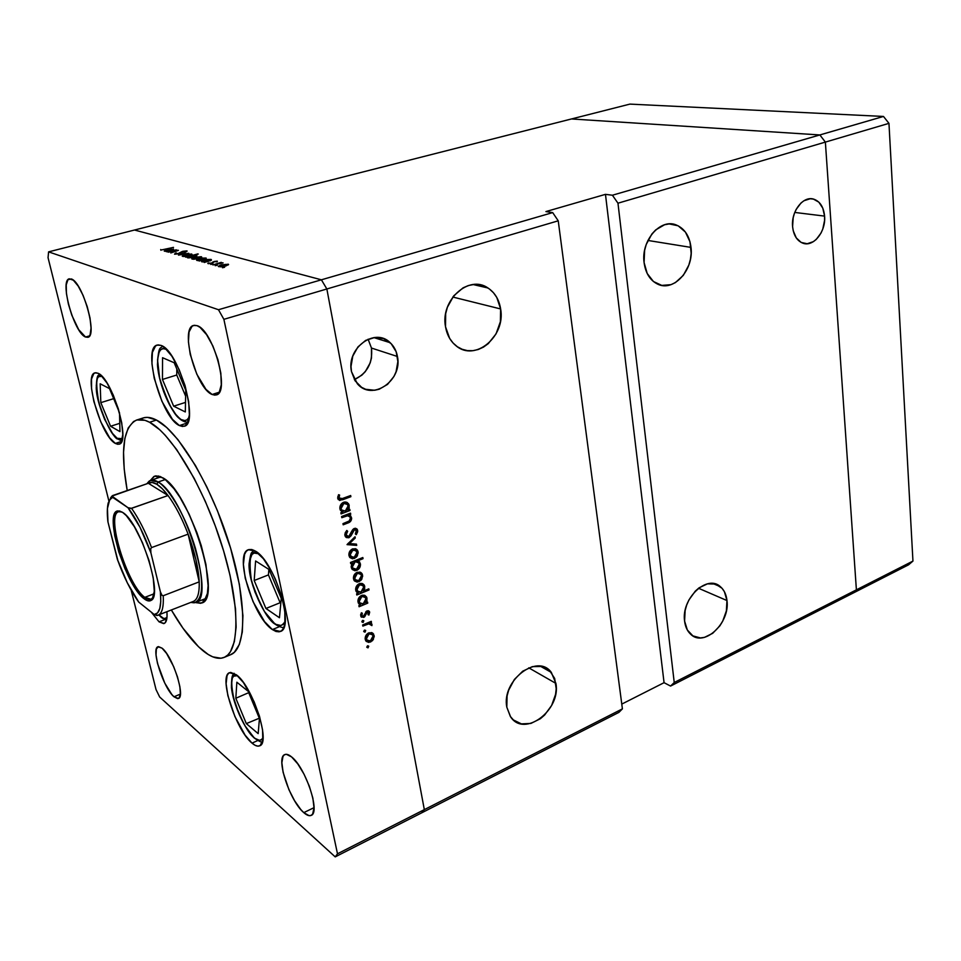 <?xml version="1.0" encoding="UTF-8"?>
<svg xmlns="http://www.w3.org/2000/svg" width="961" height="961" viewBox="0 0 961 961"><rect width="100%" height="100%" fill="white"/><g stroke="black" fill="none" stroke-linecap="round" stroke-linejoin="round"><path stroke-width="1.44" d="M825.367 142.096L856.395 589.85L852.155 593.562L908.565 564.828L670.562 686.07L674.238 682.502L617.971 203.203L888.961 123.356L912.95 561.08L908.565 564.828L912.95 561.08L856.395 589.85L852.155 593.562L856.395 589.85L912.95 561.08L888.961 123.356L883.483 116.449L888.961 123.356L825.367 142.096L856.395 589.85L674.238 682.502L856.395 589.85L852.155 593.562L670.562 686.07L664.063 682.682L670.562 686.07L674.238 682.502L617.971 203.203L825.367 142.096L856.395 589.85L825.367 142.096L819.865 134.948L825.367 142.096L819.865 134.948L883.483 116.449L612.421 195.227L617.971 203.203L612.421 195.227L819.865 134.948L825.367 142.096M571.483 118.96L819.865 134.948L571.483 118.96L819.865 134.948L571.483 118.96L629.875 104.112L883.483 116.449L629.875 104.112L134.504 230.027L321.394 279.807L326.86 288.985L558.233 220.814L622.404 708.87L424.33 809.63L326.86 288.985L424.33 809.63L421.651 812.862L618.92 712.377L421.651 812.862L424.33 809.63L622.404 708.87L618.92 712.377L622.404 708.87L558.233 220.814L552.683 212.597L321.394 279.807L326.86 288.985L558.233 220.814L552.683 212.597L545.92 211.576L605.466 194.35L612.421 195.227L605.466 194.35L545.92 211.576L552.683 212.597L321.394 279.807L134.504 230.027L321.394 279.807L134.504 230.027L571.483 118.96M726.972 600.553C730.264 623.196 703.728 647.942 690.466 634.044C687.223 630.933 685.265 626.608 684.592 621.082L687.331 629.984L692.881 635.882L700.389 637.912L704.509 637.371L712.714 633.299L719.861 625.851L722.696 621.202L726.36 610.908L726.972 600.553L724.402 591.7L722.023 588.264L715.501 584.036L707.464 583.844L699.127 587.784L695.271 591.147L688.893 600.012L686.635 605.166L685.133 610.547L684.592 621.082C681.109 598.583 707.2 573.909 720.426 586.715C724.113 589.91 726.3 594.523 726.972 600.553L698.503 588.252L726.972 600.553M691.007 247.409C694.034 269.873 673.505 292.504 657.384 284C649.972 280.204 645.54 273.056 644.086 262.569L647.209 273.501L653.432 281.513L661.793 285.405L670.982 284.66L675.451 282.558L683.319 275.363L688.821 265.116L690.418 259.314L691.163 253.332L689.974 241.752L685.421 232.081L678.154 225.799L669.216 223.913L664.544 224.766L655.714 229.895L651.894 233.991L646.236 244.454L644.603 250.413L644.086 262.569C640.891 240.622 660.459 218.051 676.304 224.994C684.64 228.586 689.542 236.058 691.007 247.409L647.906 240.454L691.007 247.409M500.633 308.949C505.858 336.386 474.998 362.321 455.982 345.72C450.421 341.167 446.937 334.848 445.52 326.752L449.64 338.368L453.111 343.053L457.352 346.741L462.181 349.287L467.406 350.621L472.848 350.681L478.278 349.504L483.491 347.101L488.308 343.606L496.056 333.863L500.369 321.719L500.633 308.949L496.777 297.429L493.449 292.709L489.329 288.913L484.584 286.21L479.383 284.708L473.917 284.48L468.403 285.537L463.07 287.844L453.724 295.844L447.382 307.256L445.676 313.694L445.52 326.752C440.15 300.192 468.968 274.317 487.972 287.988C494.879 292.6 499.095 299.592 500.633 308.949L452.799 297.045L500.633 308.949M555.902 683.403C561.236 710.107 524.153 738.084 510.603 716.834L506.819 707.188L510.363 716.474L513.402 719.945L521.391 723.885L530.844 723.453L540.346 718.744L544.659 714.996L551.626 705.458L555.566 694.383L556.203 688.773L554.677 678.466L549.656 670.634L541.836 666.453L532.37 666.634L522.712 671.198L514.363 679.487L508.645 690.226L507.072 695.992L506.819 707.188C501.282 680.628 537.607 652.831 551.326 672.424L555.902 683.403L528.754 667.835L555.902 683.403M363.943 584.708L362.489 583.964L363.943 584.708M354.357 379.619C367.15 373.445 372.868 362.922 371.475 348.05L397.446 356.507C402.779 380.508 372.159 401.674 357.3 383.703L351.486 371.619L355.065 380.784L361.612 387.343L365.685 389.301L374.646 390.262L379.187 389.241L387.547 384.388L393.938 376.484L396.076 371.739L397.866 361.564L396.16 351.726L391.175 343.69L383.655 338.68L374.682 337.503L365.648 340.386L357.948 346.909L352.795 356.087L351.005 366.477L351.486 371.619C346.092 348.254 374.994 327.04 390.178 342.705C393.998 346.284 396.425 350.885 397.446 356.507L371.475 348.05L368.099 339.185L371.475 348.05L371.475 357.985L370.189 362.886L365.288 371.643L361.853 375.162L354.357 379.619M824.586 216.105C826.088 231.529 813.523 247.349 802.903 243.193C796.993 240.839 793.558 235.313 792.597 226.616L793.245 230.808L796.273 237.908L801.186 242.448L807.192 243.746L813.39 241.643L816.273 239.397L821.054 232.982L822.784 229.042L824.574 220.441L824.586 216.105L822.784 208.153L818.844 202.158L813.33 199.047L810.231 198.747L803.961 200.741L801.03 202.963L796.14 209.45L794.387 213.462L793.173 217.763L792.597 226.616C790.987 211.384 803.228 195.576 813.715 199.143C820.021 201.366 823.649 207.023 824.586 216.105L794.771 212.441L824.586 216.105M621.779 704.101L664.063 682.682L605.466 194.35L664.063 682.682L621.779 704.101M201.882 600.012L204.477 600.781L201.882 600.012M162.625 477.725C189.413 490.699 222.868 599.256 201.666 603.003L195.359 602.559L200.705 603.304L204.14 601.19L207.372 593.502L208.105 585.609L205.93 564.467L201.257 545.632L196.897 532.622L188.957 513.823L180.031 497.486L173.953 488.705L165.28 479.575L160.139 476.488L155.73 475.875L153.856 476.512L150.3 480.524L154.637 476.163L162.625 477.725M140.258 419.38L143.669 417.795L147.526 417.362L156.439 420.041L149.568 422.263L144.955 420.305L136.906 419.969L133.543 421.543L128.209 427.957L124.87 438.396L123.537 452.319L124.209 469.124L127.212 490.542C120.185 450.553 123.236 427.08 136.354 420.137C140.102 418.888 144.498 419.597 149.568 422.263L156.439 420.041C151.345 417.398 146.901 416.702 143.117 417.975L136.618 420.053M203.48 651.138C193.053 642.585 182.338 628.89 171.37 610.043L183.034 628.278L198.531 646.765L208.249 654.513L212.789 656.856L221.006 658.237L224.574 657.216L227.745 655.042L230.448 651.714L234.376 641.588L236.118 627.113L235.493 608.745L230.075 575.507L223.625 550.953L215.228 525.799L205.258 501.222L194.194 478.386L176.704 449.616L165.232 435.273L159.754 429.759L149.568 422.263C171.298 433.303 203.708 487.203 221.871 545.199C240.166 603.232 240.082 651.15 224.297 657.348C218.543 659.678 211.612 657.612 203.48 651.138M159.058 621.839L164.944 619.521L159.058 621.839L151.261 612.133L159.058 621.839L164.187 623.473C166.517 622.38 167.43 618.488 166.938 611.773L167.034 616.782L165.352 622.584L163.694 623.629L159.058 621.839M115.356 443.429L121.651 441.375L115.356 443.429L109.662 437.844L100.749 421.843L93.878 401.566L91.571 388.857L91.535 378.994L93.842 373.505L95.776 372.712L98.166 373.312C112.293 378.658 131.068 442.625 119.14 444.162L115.356 443.429C101.121 436.462 83.211 374.922 94.983 372.844L98.166 373.312L100.917 375.283L107.031 383.067L113.182 394.911L118.359 408.93L121.735 422.864L122.78 434.468L121.374 441.976L119.825 443.826L117.795 444.306L115.356 443.429M179.419 425.567L187.599 422.888L179.419 425.567L172.463 419.356L161.941 401.362L154.24 378.346L151.946 363.811L152.391 352.411L155.574 345.912L158.084 344.879L161.1 345.431C178.806 350.789 199.54 423.957 184.248 426.24L179.419 425.567C161.628 418.083 142 348.002 157.148 345.071L161.1 345.431L164.487 347.57L171.911 356.243L179.154 369.637L185.065 385.625L188.656 401.578L189.377 414.948L187.191 423.657L185.101 425.843L182.482 426.48L179.419 425.567M272.383 629.575L279.615 626.584L272.383 629.575L264.491 621.539L253.043 601.658L245.247 578.27L243.385 564.407L244.587 554.305L246.328 551.206L248.767 549.572L251.806 549.524L255.35 551.073C274.414 561.068 295.099 627.929 280.408 631.473L272.383 629.575C253.211 617.527 233.847 553.692 248.382 549.716L255.35 551.073L263.398 558.749L271.651 571.507L275.423 579.195L281.501 595.652L284.828 611.28L284.888 623.545L283.699 627.809L281.753 630.596L279.146 631.833L275.975 631.473L272.383 629.575M252.022 743.129L257.812 740.511L252.022 743.129L245.067 735.093L234.904 716.534L227.877 695.668L226.111 683.776L227.06 675.583L228.55 673.313L230.652 672.4L236.406 674.814C252.455 686.082 271.026 742.865 259.722 745.796C257.716 746.697 255.145 745.808 252.022 743.129C235.829 730.324 218.351 675.955 229.499 672.7L236.406 674.814L243.469 682.61L254.088 701.686L259.53 716.401L262.581 729.964L262.785 740.198L260.155 745.556L257.908 746.144L255.158 745.328L252.022 743.129M212.141 394.49L219.348 392.184L212.141 394.49L205.978 389.385L196.777 374.129L190.23 354.393L188.428 341.852L189.053 331.953L192.068 326.247L194.35 325.286L197.065 325.671C213.03 329.839 230.328 392.677 216.321 394.923L212.141 394.49C196.152 388.749 179.647 328.145 193.569 325.443L197.065 325.671L200.092 327.425L206.603 334.692L212.886 346.008L217.907 359.606L220.85 373.264L221.282 384.82L219.168 392.484L217.258 394.478L214.892 395.151L212.141 394.49M174.001 696.797L180.368 694.094L174.001 696.797L171.803 694.467L164.775 683.115L157.52 663.498L156.03 654.958L156.343 649.023L158.445 646.609L162.037 648.146C172.475 655.895 185.773 696.869 178.41 698.467L174.001 696.797C163.478 688.268 150.709 648.531 157.976 646.741L162.037 648.146L166.601 653.48L173.713 666.718L177.521 677.037L179.863 686.635L180.38 694.022L178.998 698.07L177.665 698.635L174.001 696.797M85.541 337.023L89.553 335.87L85.541 337.023L78.694 329.659L71.835 315.256L68.375 304.012L66.405 293.345L66.237 284.816L67.931 279.735L71.258 278.942C82.586 281.705 97.974 336.29 87.835 337.299L85.541 337.023C74.153 333.143 59.294 280.216 69.336 278.798L73.384 280.252L78.189 286.066L83.066 295.339L87.235 306.643L90.046 318.139L91.043 328.025L90.106 334.764L88.953 336.626L85.541 337.023M303.784 812.634L314.019 807.66L303.784 812.634L300.781 809.534L294.595 800.741L288.913 789.654L283.111 772.32L281.861 762.71L283.002 756.367L284.432 754.757L286.39 754.301L291.579 756.908C305.43 767.383 320.566 812.489 311.256 815.348C309.346 816.249 306.859 815.348 303.784 812.634C289.85 801.126 275.483 757.652 284.696 754.625C286.45 753.808 288.744 754.565 291.579 756.908L297.778 763.887L304.036 774.194L309.346 786.242L312.854 798.086L314.019 807.853L312.661 814.003L311.112 815.408L309.058 815.649L303.784 812.634M335.221 856.888L159.682 697.013L335.221 856.888L337.491 853.8L424.33 809.63L326.86 288.985L223.877 319.328L337.491 853.8L223.877 319.328L218.483 309.718L321.394 279.807L218.483 309.718L48.591 251.866L218.483 309.718L223.877 319.328L326.86 288.985L321.394 279.807L326.86 288.985L424.33 809.63L337.491 853.8L335.221 856.888L421.651 812.862L335.221 856.888M134.504 230.027L48.591 251.866L48.05 257.704L108.869 500.945L48.05 257.704L48.591 251.866L134.504 230.027M168.091 252.178L176.163 249.788L175.07 250.328L178.386 250.389L170.794 252.947L177.004 250.509L168.091 252.178L177.004 250.509L170.794 252.947L178.133 250.256L175.07 250.328L176.163 249.788L168.091 252.178M179.142 253.728L174.674 254.209L175.587 253.055L176.596 253.019L175.659 253.824L177.617 253.824L182.458 251.41L187.143 251.049L186.254 251.794L183.01 251.518L179.142 253.728L183.419 251.398L186.254 251.794L186.89 250.905L182.926 251.277L178.71 253.596L175.731 253.848L176.596 253.019L175.587 253.055L174.53 254.172L179.142 253.728M178.494 255.133L185.365 252.347L180.812 254.497L188.8 253.308L178.494 255.133L188.8 253.308L180.812 254.497L185.365 252.347L178.494 255.133M185.185 254.665L192.032 254.317L184.056 256.539L182.218 256.119L185.185 254.665L182.65 256.407L191.611 254.785L191.611 254.004L185.185 254.665M194.747 257.356L201.702 257.007L198.711 258.473L193.654 259.266L191.768 258.833L194.747 257.356L192.224 259.134L201.281 257.488L201.257 256.695L194.747 257.356M211.012 260.383L204.297 262.485L205.342 261.921L201.606 261.62L207.492 259.518L210.976 259.398L211.468 260.083L211.192 259.458L204.609 260.107L201.786 261.824L205.342 261.921L204.297 262.485L211.012 260.383M222.471 267.747L224.634 267.254L222.471 267.747M221.306 264.828L228.574 264.491L225.979 265.909L220.73 266.834L218.303 266.377L220.429 265.092L218.808 266.702L225.547 266.029L228.382 264.263L221.306 264.828M215.24 265.68L217.378 265.188L215.24 265.68M212.874 264.924L221.282 262.341L220.477 262.846L223.072 262.858L212.874 264.924L223.06 262.918L220.477 262.846L221.282 262.341L212.874 264.924M210.783 264.419L212.922 263.927L210.783 264.419M214.039 261.524L217.126 261.128L217.138 261.8L214.567 261.644L210.207 263.626L207.792 263.386L211.528 263.098L214.039 261.524L211.312 263.158L208.177 263.002L208.117 263.65L211.852 263.29L214.567 261.644L217.138 261.8L217.366 261.176L214.039 261.524M205.834 258.977L199.227 261.032L200.272 260.491L196.573 260.179L202.435 258.101L206.11 258.041L205.834 258.977L206.11 258.041L199.564 258.689L197.017 260.491L200.272 260.491L199.227 261.032L205.834 258.977M187.719 256.875L198.266 254.04L193.221 255.398L196.921 255.662L193.954 257.128L188.548 257.908L187.251 257.164L187.479 257.776L193.954 257.128L196.753 255.47L193.221 255.398L197.81 253.908L185.653 257.176L187.719 256.875L187.936 257.86L187.719 256.875M173.148 249.812L166.649 251.77L167.694 251.253L164.235 250.989L169.953 249.019L173.617 249.536L167.202 249.584L164.391 251.181L167.694 251.253L166.649 251.77L173.148 249.812M161.748 249.884L173.521 247.373L161.748 249.884M156.03 689.578L131.189 590.222L156.03 689.578L159.682 697.013L156.03 689.578M341.816 517.703L341.587 516.55L350.513 513.138L350.741 514.291L349.131 514.904L350.741 515.961L351.654 518.796L349.323 522.328L343.185 524.802L342.969 523.649L349.516 520.85L350.453 518.027L349.396 516.273L347.738 515.721L341.816 517.703L347.474 515.733L349.996 516.898L350.453 518.027L349.167 521.114L342.969 523.649L343.185 524.802L347.75 523.048C350.393 522.279 351.678 520.526 351.582 517.799L349.131 514.904L350.741 514.291L350.513 513.138L341.587 516.55L341.816 517.703M348.903 537.74L346.344 537.559L344.987 535.733L345.227 532.742L346.813 530.46L347.642 531.301L346.152 534.893L348.254 536.706L350.044 535.313L353.312 529.018L355.414 528.25L356.903 528.946L357.72 531.589L356.279 534.688L355.342 533.944L356.327 530.52L354.525 529.583L350.993 535.854L348.903 537.74L354.525 529.583L356.411 530.856L355.342 533.944L356.279 534.688L357.672 530.496L357.204 529.307L354.249 528.454L352.543 529.883L348.699 536.598L346.152 534.893L347.642 531.301L346.813 530.46L344.903 535.385L345.395 536.646L348.903 537.74M347.041 544.623L355.041 536.743L355.282 537.98L349.432 543.59L356.459 544.13L356.699 545.367L347.041 544.623L356.699 545.367L356.459 544.13L349.432 543.59L355.282 537.98L355.041 536.743L347.041 544.623M352.603 548.899L356.747 549.416L358.213 552.887L356.423 557.14L352.627 558.809L349.924 557.572L348.867 554.533L350.212 550.713L352.603 548.899C349.864 550.293 348.651 552.491 348.975 555.506L349.576 557.104L354.453 558.461L357.336 555.951L358.105 551.866L357.468 550.221L355.978 548.935L352.603 548.899M357.12 572.312L361.228 572.768L362.681 576.192L360.904 580.42L357.144 582.114L354.453 580.924L353.408 577.921L354.741 574.125L357.12 572.312C354.393 573.705 353.192 575.903 353.516 578.882L354.08 580.42L358.946 581.753L361.804 579.243L362.573 575.195L361.985 573.609L360.459 572.3L357.12 572.312M365.949 602.679L367.558 602.018L367.763 603.124L359.09 606.751L358.873 605.646L360.387 605.022L358.309 603.027L357.985 600.072L359.955 596.493L362.525 595.147L365.072 595.52L366.754 597.43L366.97 600.541L365.949 602.679L367.006 598.307L366.453 596.817L361.624 595.424C358.921 596.853 357.72 599.051 358.009 602.018L360.387 605.022L358.873 605.646L359.09 606.751L367.763 603.124L367.558 602.018L365.168 602.223L365.949 602.679M366.79 647.27L367.39 645.936L368.604 646.056L368.147 647.75L366.79 647.27L367.967 647.846L368.64 646.116L367.57 645.84L366.79 647.27M368.796 632.855L372.82 633.191L374.237 636.494L372.484 640.663L368.796 642.416L366.165 641.323L365.156 638.428L366.465 634.692L368.796 632.855C366.129 634.296 364.94 636.458 365.252 639.353L365.745 640.735L370.562 642.02L373.373 639.485L373.625 634.104L372.075 632.758L368.796 632.855M363.738 631.557L364.339 630.224L365.564 630.356L365.108 632.05L363.738 631.557L364.928 632.158L365.6 630.416L364.531 630.128L363.738 631.557M362.85 626.104L362.633 625.01L371.258 621.335L371.463 622.428L370.201 622.968L371.787 623.905L371.919 625.611L369.084 623.761L362.85 626.104L368.748 623.797L371.919 625.611L371.811 623.941L370.201 622.968L371.463 622.428L371.258 621.335L362.633 625.01L362.85 626.104M361.853 621.863L362.453 620.518L363.69 620.662L363.234 622.356L361.853 621.863L363.042 622.452L363.714 620.71L362.645 620.422L361.853 621.863M366.982 610.932L368.712 610.884L369.553 611.809L368.892 615.052L368.003 614.62L368.556 612.469L367.462 611.953L364.387 617.022L361.384 617.142L360.627 615.1L361.372 612.794L362.321 613.19L361.829 615.629L363.162 616.433L366.982 610.932L363.45 616.337L361.925 615.845L362.321 613.19L361.372 612.794L360.988 616.674L363.702 617.418L367.234 612.025L368.495 612.361L368.003 614.62L368.892 615.052L369.673 612.241L367.751 611.064L367.751 611.905L367.751 611.064L369.673 612.241L369.408 611.52L366.982 610.932M363.63 591.003L368.808 588.853L369.012 589.97L356.819 595.015L356.603 593.91L358.105 593.285L356.026 591.279L355.702 588.312L357.672 584.72L360.267 583.375L362.814 583.759L364.507 585.681L364.687 588.841L363.63 591.003L364.76 586.582L364.183 585.057L359.354 583.651C356.639 585.069 355.426 587.267 355.726 590.258L358.105 593.285L356.603 593.91L356.819 595.015L369.012 589.97L368.808 588.853L363.63 591.003L362.886 590.559L363.63 591.003M352.351 562.954L350.717 563.614L350.501 562.473L362.826 557.536L363.042 558.665L357.924 560.719L359.534 561.861L360.483 564.732L359.702 567.675L357.636 569.933L354.933 570.726L352.303 569.513L351.209 566.834L351.726 563.987L352.351 562.954L351.282 567.386L351.858 568.924L356.759 570.378C359.474 568.972 360.687 566.774 360.387 563.759L357.924 560.719L363.042 558.665L362.826 557.536L350.501 562.473L350.717 563.614L352.351 562.954L351.101 562.245L352.351 562.954M348.134 509.967L349.792 509.342L350.008 510.495L341.071 513.907L340.855 512.742L342.404 512.153L340.254 510.003L339.918 506.927L341.936 503.288L344.591 501.99L347.209 502.483L348.951 504.537L349.191 507.792L348.134 509.967L349.215 505.474L348.495 503.672L343.654 502.243C340.867 503.612 339.629 505.834 339.942 508.946L342.404 512.153L340.855 512.742L341.071 513.907L350.008 510.495L349.792 509.342L347.281 509.534L348.134 509.967M339.005 497.966L340.723 499.131L350.669 495.516L350.885 496.681L339.617 500.465L337.719 498.375L338.536 494.699L339.617 495.035L339.005 497.966L339.617 495.035L338.536 494.699L338.176 499.54L342.621 499.78L350.885 496.681L350.669 495.516L342.524 498.579L339.005 497.966M421.651 812.862L424.33 809.63L421.651 812.862M224.297 657.348L230.844 654.621C246.809 648.339 247.097 600.457 228.886 542.569C210.819 484.704 178.338 430.984 156.439 420.041L166.697 427.489L177.905 439.585L195.455 465.52L206.879 487.023L217.462 510.808L230.64 548.311L239.397 584.48L242.929 615.617L242.292 632.098L239.349 644.447L234.328 652.303L230.46 654.777M158.397 475.971L156.931 478.242L158.397 475.971M367.763 645.78L368.748 646.417L367.763 645.78M366.766 647.077L367.967 647.846L366.766 647.077M371.475 632.554L372.207 634.296L374.141 635.521L372.219 634.332L371.475 632.554M372.52 638.933L373.373 639.485L372.52 638.933M369.324 641.215L370.562 642.02L369.324 641.215M366.718 639.978L365.252 639.317L366.718 639.978M370.754 633.659L370.201 633.047M373.084 635.966L370.345 640.939L366.694 639.942L365.156 638.152L366.309 638.897L369 633.948L367.967 633.287L372.712 634.945L373.084 635.966L372.135 634.272L369 633.948L366.477 636.711L366.814 640.134L369.673 641.155L372.351 639.209L373.084 635.966M364.687 630.068L365.709 630.716L364.687 630.068M363.726 631.389L364.928 632.158L363.726 631.389M370.333 621.719L371.463 622.428L370.333 621.719M369.072 622.26L370.201 622.968L369.072 622.26M369.901 622.776L372.027 624.53L370.105 623.857L369.901 622.776M370.946 624.998L371.919 625.611L370.946 624.998M369.781 623.785L368.447 622.788M367.414 622.968L368.748 623.797L367.414 622.968M364.627 624.157L365.745 624.866L364.627 624.157M362.79 620.374L363.835 621.022L362.79 620.374M361.841 621.707L363.042 622.452L361.841 621.707M368.063 614.547L368.892 615.052L368.063 614.547M367.787 611.929L366.549 611.16M366.213 611.4L367.234 612.025L366.213 611.4M365.6 612.097L366.513 612.662L365.6 612.097M364.916 613.719L365.865 614.307L364.916 613.719M364.063 615.881L364.964 616.433L364.063 615.881M362.093 616.073L363.702 617.418L360.868 616.445L362.093 616.073M360.663 614.668L361.744 615.352L360.663 614.668M366.597 602.415L367.763 603.124L366.597 602.415M360.964 603.988L359.618 604.553L360.964 603.988M359.15 604.265L360.387 605.022L359.15 604.265M364.147 595.159L365.048 597.021L364.147 595.159M365.264 597.274L367.006 598.307L365.264 597.274M358.621 602.631L359.642 602.943M363.474 596.3L362.549 595.46M365.949 598.763L363.198 603.832L359.51 602.751L357.912 600.901L359.09 601.622L361.829 596.541L360.735 595.892L365.516 597.61L365.949 598.763L364.483 596.613L361.444 596.733L359.27 599.376L359.606 602.895L362.513 604.061L365.096 602.343L365.949 598.763M367.823 589.261L369.012 589.97L367.823 589.261M358.741 592.276L357.372 592.841L358.741 592.276M356.927 592.577L358.105 593.285L356.927 592.577M361.853 583.387L362.79 585.273L361.853 583.387M363.054 585.573L364.76 586.582L363.054 585.573M356.351 590.907L357.396 591.243M361.192 584.54L360.291 583.723M363.69 587.027L360.94 592.108L357.24 591.015L355.63 589.153L356.807 589.862L359.558 584.769L358.453 584.12L363.246 585.85L363.69 587.027L362.213 584.853L358.801 585.189L356.795 588.36L357.756 591.664L360.591 592.24L363.21 590.03L363.69 587.027M359.69 572.035L360.603 573.921L359.69 572.035M360.88 574.21L362.573 575.195L360.88 574.21M360.892 578.714L361.804 579.243L360.892 578.714M357.492 580.912L358.946 581.753L357.492 580.912M356.543 580.792L354.417 580.888L356.543 580.792M361.504 575.627L358.717 580.636L355.041 579.615L353.408 577.741L354.597 578.438L357.324 573.441L356.195 572.78L361.072 574.474L361.504 575.627L360.531 573.849L357.324 573.441L354.765 576.204L355.114 579.723L358.033 580.852L360.759 578.93L361.504 575.627M361.78 557.957L363.042 558.665L361.78 557.957M356.663 560.011L357.924 560.719L356.663 560.011M358.777 562.858L353.888 561.128L358.813 562.894L359.306 564.167L356.531 569.26L352.831 568.143L352.363 566.942L355.138 561.837L353.84 562.641L352.363 566.942L351.185 566.257L354.477 569.405L352.315 569.525L355.846 569.465L357.816 568.419L359.318 565.669L358.777 562.858M355.234 569.501L356.759 570.378L355.234 569.501M356.711 561.572L355.894 560.828M351.33 567.591L352.975 568.371M355.126 548.635L356.123 550.569L355.126 548.635M356.471 550.965L358.105 551.866L356.471 550.965M356.399 555.434L357.336 555.951L356.399 555.434M352.903 557.596L354.453 558.461L352.903 557.596M352.17 557.5L349.972 557.62L354.225 557.332L350.537 556.299L348.867 554.389L350.068 555.062L352.819 550.04L351.642 549.392L356.555 551.097L357.024 552.299L354.225 557.332L356.279 555.626L357.084 552.659L355.198 549.98L351.534 550.845L350.008 554.701L352.17 557.5M354.309 537.451L355.282 537.98L354.309 537.451M348.459 543.061L349.432 543.59L348.459 543.061M354.693 543.998L356.699 545.367L354.753 544.298L347.738 543.758L354.693 543.998M346.573 530.724L347.642 531.301L346.573 530.724M344.843 534.184L346.152 534.893L344.843 534.184M345.107 535.349L346.416 535.649M355.234 528.25L357.672 530.496L355.762 529.715L355.234 528.25M354.981 529.475L354.068 528.898M353.372 528.97L354.525 529.583L353.372 528.97M352.182 530.532L353.119 531.025L352.182 530.532M351.27 532.694L352.243 533.211L351.27 532.694M345.636 536.911L347.281 536.55L345.576 536.899M349.36 513.582L350.741 514.291L349.36 513.582M347.762 514.195L349.131 514.904L347.762 514.195M350.957 516.249L348.242 514.447L349.54 516.393M350.068 517.018L351.582 517.799L350.068 517.018M346.392 522.328L347.75 523.048L346.392 522.328M347.93 515.721L347.029 515M345.888 514.904L347.474 515.733L345.888 514.904M343.678 515.757L345.047 516.465L343.678 515.757M348.627 509.786L350.008 510.495L348.627 509.786M347.594 509.69L346.969 509.919L347.594 509.69M343.473 511.252L341.852 511.865L343.473 511.252M341.756 511.817L342.404 512.153L341.756 511.817M347.149 504.008L342.609 502.771L343.87 503.408L341.563 505.498L341.059 508.573L339.846 507.937L342.572 510.904L345.66 510.892L347.63 508.982L348.122 505.906L345.311 511.048L341.611 509.943L341.059 508.573L343.87 503.408L347.558 504.489L348.122 505.906L345.96 502.002L347.161 504.032M347.678 504.693L349.215 505.474L347.678 504.693M340.638 509.895L341.876 510.291M345.371 503.204L344.663 502.615M349.456 495.972L350.885 496.681L349.456 495.972M341.131 499.035L342.621 499.78L341.131 499.035M339.93 499.083L338.152 499.504L339.93 499.083M337.828 496.441L339.017 497.041L337.828 496.441M338.02 498.11L338.789 498.146M228.237 264.936L228.069 264.143L228.237 264.936M226.976 264.455L225.09 266.149L219.673 266.305L221.799 264.972L226.087 264.347L219.54 266.149L224.682 265.981L226.976 264.455M208.333 263.698L208.177 263.002L208.333 263.698M212.465 263.098L212.333 262.473L212.465 263.098M213.054 262.846L212.861 261.945L213.054 262.846M211.348 260.179L211.192 259.458L211.348 260.179M210.123 259.746L208.273 261.404L202.951 261.56L205.077 260.251L209.27 259.65L202.819 261.404L207.864 261.236L210.123 259.746M199.624 258.941L197.834 259.806L198.206 260.635L200.032 258.821L205.041 258.329L203.179 259.963L198.11 260.203L203.131 259.71L205.041 258.329L199.648 258.929M206.255 258.725L206.11 258.041L206.255 258.725M201.414 257.404L201.257 256.695L201.414 257.404M200.188 256.983L198.278 258.581L193.089 258.761L195.203 257.488L199.347 256.887L192.969 258.605L197.534 258.521L200.188 256.983M196.633 256.058L196.488 255.362L196.633 256.058M188.536 257.488L190.47 256.131L195.6 255.722L193.545 257.236L188.632 257.908L195.732 255.878L191.179 255.962L188.536 257.488M191.756 254.689L191.611 254.004L191.756 254.689M190.542 254.293L188.632 255.866L183.527 256.046L189.725 254.197L183.395 255.89L187.888 255.794L190.542 254.293M180.788 253.115L180.644 252.491L180.788 253.115M181.581 252.551L181.425 251.83L181.581 252.551M167.25 249.812L165.556 250.953L167.622 249.704L172.584 249.295L170.505 250.749L165.772 251.398L172.704 249.44L167.25 249.812M173.557 249.572L173.424 248.947L173.557 249.572M160.883 250.244L160.715 249.512L160.883 250.244M254.293 737.736C248.887 734.276 242.34 722.408 234.628 702.155C230.039 681.854 230.964 673.024 237.427 675.679L233.619 676.184L232.286 678.178L231.409 685.385L232.946 695.872L239.145 714.311L244.995 725.807L254.425 738.156L259.482 740.342L261.476 739.802L263.014 737.832C260.515 741.135 257.608 741.111 254.293 737.736M246.328 723.609L258.173 733.627L259.506 717.771L248.683 691.716L236.85 682.214L235.829 698.251L246.328 723.609L259.47 718.143L246.328 723.609L235.829 698.251L236.85 682.214L248.683 691.716L259.506 717.771L258.173 733.627L246.328 723.609M254.425 738.156L256.407 739.285M248.755 691.908L248.707 692.665L235.829 698.251L248.707 692.665L259.182 717.903L248.755 691.908M181.881 419.765C175.479 418.059 168.055 404.173 159.622 378.129C154.132 352.939 161.076 346.092 165.809 349.179L163.142 348.675L160.907 349.564L159.19 351.798L157.532 359.834L159.622 378.129L163.742 391.872L169.376 404.545L175.731 414.335L178.89 417.663L182.218 420.606L181.881 419.765L184.596 420.546L186.914 419.957L189.149 417.266C186.939 420.678 184.512 421.519 181.881 419.765M173.653 406.191L185.317 411.945L185.737 390.262L174.169 362.741L162.553 357.708L162.457 379.451L173.653 406.191L185.509 402.395L173.653 406.191L162.457 379.451L162.553 357.708L174.169 362.741L185.737 390.262L185.317 411.945L173.653 406.191M182.218 420.606L184.8 421.831M176.824 369.06L176.74 375.018L162.457 379.451L176.74 375.018L185.629 396.16L176.74 375.018L176.824 369.06M274.906 623.569C267.843 620.109 260.023 605.778 251.446 580.576C248.262 557.572 250.725 548.635 258.845 553.788L254.124 553.068L251.962 554.485L249.5 561.14L249.295 566.101L250.917 578.342L255.001 592.132L264.371 611.412L275.122 624.182L280.876 625.503L283.183 624.398L285.153 621.287C282.21 626.212 278.798 626.968 274.906 623.569M265.933 608.481L279.459 617.743L281.261 598.367L269.128 569.561L255.602 560.972L254.197 580.504L265.933 608.481L280.131 602.727L280.816 603.172L280.131 602.727L265.933 608.481L254.197 580.504L255.602 560.972L269.128 569.561L281.261 598.367L279.459 617.743L265.933 608.481M275.122 624.182L277.116 625.443M268.876 569.405L268.431 574.906L254.197 580.504L268.431 574.906L280.131 602.727L268.431 574.906L268.876 569.405M117.53 438.324C112.629 436.787 106.407 424.894 98.863 402.647C95.235 381.685 96.268 372.916 101.962 376.328L98.599 376.688L97.313 378.55L96.268 385.445L97.301 395.584L100.22 407.452L104.605 419.32L112.497 433.411L117.795 438.973L117.53 438.324L121.482 438.624L122.588 437.459C121.038 439.321 119.344 439.609 117.53 438.324M110.587 426.264L119.957 431.621L119.524 412.954L119.957 431.621L110.587 426.264L119.765 423.32L110.587 426.264L100.821 402.647L110.587 426.264M119.416 412.545L109.494 388.592L100.172 383.787L100.821 402.647L100.172 383.787L109.494 388.592L119.416 412.545M117.795 438.973L119.969 440.138M113.662 398.659L100.821 402.647L113.662 398.659M161.148 616.926L158.997 614.884L163.358 618.259L165.232 618.464L167.01 617.106C165.256 619.004 163.298 618.944 161.148 616.926M161.304 617.358L162.805 618.44M144.811 597.358C147.61 599.532 149.892 600.084 151.682 598.991L153.376 597.009L151.105 599.292L144.811 597.358L154.084 593.79L144.811 597.358C127.224 585.045 105.542 514.688 118.659 511.757L121.963 511.973L119.284 511.588C104.977 512.237 126.78 584.732 144.811 597.358L144.042 598.715L144.811 597.358M122.708 512.453C139.982 522.328 163.55 595.844 151.069 600.397C149.243 601.514 146.901 600.949 144.042 598.715L136.57 590.246L132.642 584.048L125.062 568.864L118.768 551.842L114.647 535.373L113.29 521.811L114.972 513.198L116.918 511.228L119.524 510.964L122.708 512.453L126.335 515.649L134.372 526.724L142.372 542.509L149.015 560.479L153.207 577.681L154.301 591.339L152.186 599.34L150.048 600.853L147.297 600.625L144.042 598.715C125.603 585.754 103.295 511.612 117.891 510.916L122.708 512.453M158.145 482.002C154.505 479.815 151.502 479.539 149.135 481.149L146.817 483.791L150.481 480.452L158.145 482.002L165.244 479.551L158.145 482.002C183.719 494.651 215.889 598.883 195.696 602.439L190.795 602.415L194.242 602.823C203.684 599.123 204.068 580.937 195.419 548.275C186.614 518.399 169.869 488.957 158.145 482.002L156.847 484.272L158.145 482.002M138.588 601.97C130.684 590.787 123.597 576.54 117.326 559.23L127.369 582.919L138.72 602.091C130.744 590.871 123.585 576.504 117.278 559.002L107.98 522.039C106.287 507.66 107.848 499.432 112.653 497.342L111.896 496.26L112.629 495.564L148.318 483.275C150.577 481.869 153.424 482.206 156.847 484.272L152.138 482.458L148.318 483.275L168.043 495.528L162.217 488.681L156.847 484.272C160.283 486.398 164.007 490.158 168.043 495.528C175.395 505.546 182.085 518.423 188.116 534.148L199.215 581.849L195.936 559.674L188.116 534.148C194.819 552.263 198.519 568.155 199.215 581.849C199.54 593.153 197.534 599.688 193.197 601.478L193.377 601.406C197.594 599.508 199.54 592.985 199.215 581.849L163.226 595.736L162.025 595.352L160.391 591.892L150.901 552.863L150.721 548.755L151.55 547.59L188.116 534.148L199.215 581.849L163.226 595.736C163.802 606.932 162.121 613.43 158.169 615.22C162.121 613.418 163.802 606.92 163.226 595.736L162.025 595.352L160.559 592.529L150.901 552.863L140.018 527.313L127.993 507.708L111.932 496.116L148.318 483.275L168.043 495.528L130.876 508.477L127.993 507.708L112.653 497.342L109.662 499.876L107.428 508.537L107.98 522.039L118.035 561.116M157.796 615.352L154.24 614.523L157.592 612.89L159.814 608.445L160.775 601.334L160.391 591.892C161.652 606.367 159.61 613.911 154.24 614.523L138.72 602.091L154.24 614.523L157.111 615.496L193.377 601.406M188.116 534.148C182.085 518.423 175.395 505.546 168.043 495.528L131.585 508.333C138.792 518.568 145.447 531.649 151.55 547.59L188.116 534.148M131.585 508.333L127.993 507.708C136.39 518.832 144.03 533.884 150.901 552.863L150.721 548.755L151.55 547.59C145.447 531.649 138.792 518.568 131.585 508.333M111.932 496.104L110.419 498.11M117.326 559.23L117.638 560.191M810.183 198.747L813.715 199.143M373.889 337.599L390.178 342.705M551.326 672.424L540.262 666.165M487.972 287.988L473.136 284.552M676.304 224.994L668.976 223.937M720.426 586.715L712.822 583.495M373.625 634.104L371.691 632.879M366.694 639.942L365.192 638.981M371.811 623.941L370.273 622.98M361.925 615.845L360.627 615.04M369.408 611.52L368.111 610.728M366.453 596.817L364.519 595.664M359.51 602.751L357.972 601.814M364.183 585.057L362.249 583.916M357.24 591.015L355.702 590.09M361.985 573.609L360.039 572.504M355.041 579.615L353.492 578.702M359.786 562.209L357.852 561.116M352.831 568.143L351.27 567.254M357.468 550.221L355.534 549.151M350.537 556.299L348.963 555.41M346.525 535.842L344.843 534.929M357.204 529.307L355.258 528.286M348.495 503.672L346.549 502.687M341.611 509.943L339.978 509.102M339.233 498.543L337.659 497.75M210.423 260.179L210.543 260.779M234.112 673.289C233.403 676.304 231.589 671.451 231.421 687.403C232.886 703.644 244.707 729.807 254.413 738.12C259.074 741.327 261.728 742.601 262.401 741.952M162.301 346.032C161.1 349.624 158.541 343.149 157.448 364.663C158.685 385.217 171.791 414.96 182.194 420.57L187.743 422.588M253.74 550.197C251.422 554.497 251.386 548.779 249.091 563.735C248.058 582.859 265.5 619.22 275.098 624.145C279.387 626.764 282.306 627.857 283.855 627.425M99.331 374.009C98.803 376.52 96.833 371.991 96.244 387.8C96.629 408.161 114.455 440.426 117.771 438.937L121.879 440.787M158.865 614.944L161.28 617.334L166.553 620.013M151.682 598.991L151.069 600.397M152.619 598.703L151.646 599.075M148.138 483.335L149.135 481.149M160.992 476.848L150.481 480.452M205.87 598.439L195.696 602.439M194.242 602.823L192.188 601.874M156.607 615.484L158.169 615.22M107.896 521.739C107.031 513.907 107.127 507.636 108.209 502.951L111.896 496.26M119.284 511.588L117.891 510.916"/></g></svg>
